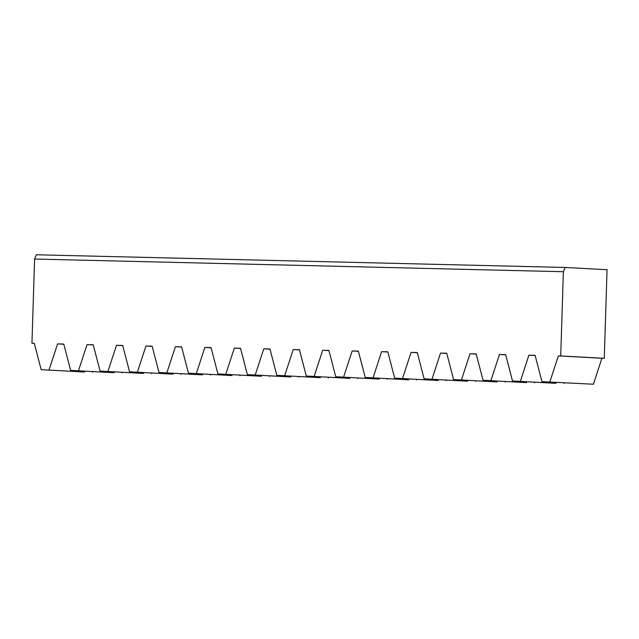 <?xml version="1.0" encoding="UTF-8"?>
<svg xmlns="http://www.w3.org/2000/svg" width="639" height="639" viewBox="0 0 639 639"><rect width="100%" height="100%" fill="white"/><g stroke="black" fill="none" stroke-linecap="round" stroke-linejoin="round"><path stroke-width="0.96" d="M556.05 383.328L512.502 380.964L556.05 383.328M526.592 382.617L483.044 380.261L526.592 382.617M497.126 381.914L453.586 379.55L497.126 381.914M467.668 381.211L424.128 378.847L467.668 381.211M438.21 380.501L394.67 378.144L438.21 380.501M408.752 379.798L365.212 377.433L408.752 379.798M379.294 379.087L335.755 376.73L379.294 379.087M349.837 378.384L306.297 376.02L349.837 378.384M320.379 377.681L276.831 375.317L320.379 377.681M290.921 376.97L247.373 374.614L290.921 376.97M261.463 376.267L217.915 373.903L261.463 376.267M231.997 375.556L188.457 373.2L231.997 375.556M202.539 374.853L158.999 372.489L202.539 374.853M173.081 374.15L129.541 371.786L173.081 374.15M143.623 373.44L100.083 371.083L143.623 373.44M114.165 372.737L70.625 370.372L114.165 372.737M84.707 372.026L41.168 369.669L84.707 372.026M549.867 381.858L558.366 355.899L560.722 355.955L604.262 358.319L601.906 358.263L593.407 384.223L541.96 381.667L593.407 384.223M564.157 382.873L563.949 383.512M534.699 382.17L534.492 382.809M505.241 381.459L505.034 382.106M475.783 380.756L475.576 381.395M446.326 380.053L446.118 380.692M416.868 379.342L416.66 379.981M387.41 378.639L387.194 379.278M357.952 377.929L357.736 378.576M328.494 377.226L328.278 377.865M299.028 376.523L298.82 377.162M269.57 375.812L269.362 376.451M240.112 375.109L239.905 375.748M210.654 374.398L210.447 375.045M181.196 373.695L180.989 374.334M151.739 372.992L151.531 373.631M122.281 372.281L122.073 372.928M92.823 371.578L92.607 372.217M604.262 358.319L607.05 269.722L565.164 267.453L563.374 271.719L34.594 259.043L36.391 254.777L565.164 267.453M560.722 355.955L563.374 271.719M34.322 343.415L31.95 343.287L34.594 259.043M31.95 343.287L34.306 343.343L41.168 369.669M49.067 369.853L57.566 343.902L63.764 344.046L70.625 370.372M78.525 370.564L87.024 344.605L93.222 344.756L100.083 371.083M107.983 371.267L116.49 345.308L122.68 345.459L129.541 371.786M137.441 371.978L145.948 346.018L152.138 346.162L158.999 372.489M166.907 372.681L175.405 346.721L181.604 346.873L188.457 373.2M196.365 373.384L204.863 347.432L211.062 347.576L217.915 373.903M225.823 374.095L234.321 348.135L240.52 348.287L247.373 374.614M255.281 374.797L263.779 348.838L269.977 348.99L276.831 375.317M284.738 375.508L293.237 349.549L299.435 349.693L306.297 376.02M314.196 376.211L322.695 350.252L328.893 350.404L335.755 376.73M343.654 376.914L352.153 350.963L358.351 351.107L365.212 377.433M373.112 377.625L381.619 351.666L387.809 351.809L394.67 378.144M402.57 378.328L411.077 352.369L417.267 352.52L424.128 378.847M432.028 379.039L440.535 353.079L446.733 353.223L453.586 379.55M461.494 379.742L469.992 353.782L476.191 353.934L483.044 380.261M490.952 380.445L499.45 354.485L505.649 354.637L512.502 380.964M520.41 381.156L528.908 355.196L535.107 355.34L541.96 381.667M63.812 344.237L57.566 343.902M93.27 344.94L87.024 344.605M122.736 345.651L116.49 345.308M152.194 346.354L145.948 346.018M181.652 347.065L175.405 346.721M211.11 347.768L204.863 347.432M240.568 348.471L234.321 348.135M270.025 349.182L263.779 348.838M299.483 349.884L293.237 349.549M328.941 350.595L322.695 350.252M358.399 351.298L352.153 350.963M387.865 352.001L381.619 351.666M417.323 352.712L411.077 352.369M446.781 353.415L440.535 353.079M476.239 354.118L469.992 353.782M505.697 354.829L499.45 354.485M535.155 355.532L528.908 355.196M601.906 358.263L558.366 355.899"/></g></svg>
